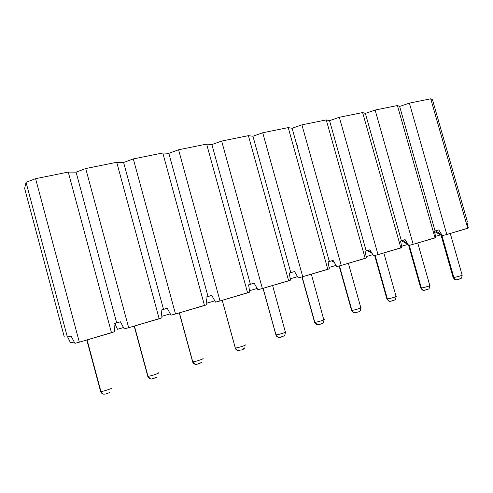 <?xml version="1.0" encoding="UTF-8"?>
<svg xmlns="http://www.w3.org/2000/svg" width="493" height="493" viewBox="0 0 493 493"><rect width="100%" height="100%" fill="white"/><g stroke="black" fill="none" stroke-linecap="round" stroke-linejoin="round"><path stroke-width="0.74" d="M440.514 234.89L435.565 236.332L440.514 234.89M24.65 188.418L26.037 182.305L35.595 178.682L68.256 172.082L76.082 172.143L85.72 168.551L116.73 162.283L123.62 162.493L133.313 158.925L162.795 152.966L168.834 153.311L178.571 149.78L206.629 144.104L211.891 144.566L221.653 141.066L248.392 135.661L252.94 136.234L262.72 132.765L288.226 127.607L292.121 128.279L301.901 124.846L326.261 119.922L329.558 120.674L339.332 117.279L362.62 112.57L365.368 113.408L375.124 110.044L397.413 105.533L399.65 106.445L409.381 103.117L430.728 98.797L432.497 99.777L430.728 98.797L409.381 103.117L399.65 106.445L397.413 105.533L375.124 110.044L365.368 113.408L362.62 112.57L339.332 117.279L329.558 120.674L326.261 119.922L301.901 124.846L292.121 128.279L288.226 127.607L262.72 132.765L252.94 136.234L248.392 135.661L221.653 141.066L211.891 144.566L206.629 144.104L178.571 149.78L168.834 153.311L162.795 152.966L133.313 158.925L123.62 162.493L116.73 162.283L85.72 168.551L76.082 172.143L68.256 172.082L35.595 178.682L26.037 182.305L24.65 188.418L64.318 337.027L24.65 188.418M467.339 221.61L466.846 221.832L467.339 221.61L432.497 99.777L467.339 221.61M438.813 229.923L434.388 231.199L435.06 230.927L399.65 106.445L435.06 230.927L438.813 229.923L442.35 235.648L446.806 234.471L409.381 103.117L446.806 234.471L467.765 228.327L430.728 98.797L467.765 228.327L468.35 228.025L466.846 221.832L468.35 228.025L446.806 234.471L442.35 235.648L438.813 229.923M405.129 239.641L400.507 240.978L401.357 240.652L365.368 113.408L401.357 240.652L405.129 239.641L408.703 245.508L413.171 244.331L375.124 110.044L413.171 244.331L435.054 237.916L397.413 105.533L435.054 237.916L435.843 237.552L434.388 231.199L435.843 237.552L413.171 244.331L408.703 245.508L405.129 239.641M369.929 249.803L365.097 251.196L366.151 250.814L329.558 120.674L366.151 250.814L369.929 249.803L373.54 255.812L378.02 254.634L339.332 117.279L378.02 254.634L400.895 247.93L362.62 112.57L400.895 247.93L401.9 247.498L400.507 240.978L401.9 247.498L378.02 254.634L373.54 255.812L369.929 249.803M333.114 260.427L328.061 261.888L329.33 261.438L292.121 128.279L329.33 261.438L333.114 260.427L336.762 266.59L341.248 265.413L301.901 124.846L341.248 265.413L365.184 258.394L326.261 119.922L365.184 258.394L366.428 257.894L365.097 251.196L366.428 257.894L341.248 265.413L336.762 266.59L333.114 260.427M294.574 271.557L289.274 273.085L290.784 272.561L252.94 136.234L290.784 272.561L294.574 271.557L298.253 277.873L302.745 276.696L262.72 132.765L302.745 276.696L327.808 269.351L288.226 127.607L327.808 269.351L329.318 268.771L328.061 261.888L329.318 268.771L302.745 276.696L298.253 277.873L294.574 271.557M254.178 283.216L248.62 284.818L250.389 284.221L211.891 144.566L250.389 284.221L254.178 283.216L257.888 289.705L262.381 288.528L221.653 141.066L262.381 288.528L288.664 280.825L248.392 135.661L288.664 280.825L290.457 280.16L289.274 273.085L290.457 280.16L262.381 288.528L257.888 289.705L254.178 283.216M211.787 295.449L205.957 297.131L208.009 296.453L168.834 153.311L208.009 296.453L211.787 295.449L215.527 302.117L220.014 300.946L178.571 149.78L220.014 300.946L247.603 292.86L206.629 144.104L247.603 292.86L249.711 292.096L248.62 284.818L249.711 292.096L220.014 300.946L215.527 302.117L211.787 295.449M167.256 308.304L161.125 310.072L163.491 309.296L123.62 162.493L163.491 309.296L167.256 308.304L171.028 315.156L175.502 313.998L133.313 158.925L175.502 313.998L204.496 305.5L162.795 152.966L204.496 305.5L206.943 304.631L205.957 297.131L206.943 304.631L175.502 313.998L171.028 315.156L167.256 308.304M120.421 321.824L113.963 323.685L116.668 322.81L76.082 172.143L116.668 322.81L120.421 321.824L124.218 328.874L128.673 327.722L85.72 168.551L128.673 327.722L159.184 318.78L116.73 162.283L159.184 318.78L162 317.8L161.125 310.072L162 317.8L128.673 327.722L124.218 328.874L120.421 321.824M71.084 336.06L67.362 337.039L64.318 337.027L67.362 337.039L26.037 182.305L67.362 337.039L71.084 336.06L74.911 343.325L79.336 342.185L35.595 178.682L79.336 342.185L111.486 332.763L68.256 172.082L111.486 332.763L114.715 331.66L113.963 323.685L114.715 331.66L79.336 342.185L74.911 343.325L71.084 336.06M162.191 316.216L161.698 315.113L162.191 316.216L170.307 313.844L162.191 316.216M117.519 329.269L114.801 323.414L117.519 329.269L123.49 327.525L117.519 329.269M70.585 342.986L67.677 336.959L70.585 342.986L74.178 341.932L70.585 342.986M206.752 303.195L214.812 300.841L206.752 303.195M249.501 290.704L257.173 288.46L249.501 290.704M290.229 278.804L297.544 276.665L290.229 278.804M329.077 267.452L336.06 265.413L329.077 267.452M366.176 256.613L372.85 254.659L366.176 256.613M401.635 246.247L407.896 244.417L401.635 246.247M329.731 260.871L329.188 260.926M300.12 154.919L299.738 155.535M297.076 146.002L297.439 145.336M333.823 261.623L332.282 260.649L333.823 261.623M371.482 252.391L368.197 250.265L371.482 252.391M407.545 243.61L402.571 240.325L407.545 243.61M440.958 235.136L441.771 235.025L435.51 230.804L441.944 234.982L440.958 235.136M100.603 391.467L86.817 339.991L100.917 391.51C103.123 391.553 112.805 388.305 112.01 387.831C112.835 388.287 103.142 391.553 100.917 391.51L100.603 391.467C101.164 393.124 102.304 394.03 104.029 394.178C102.304 394.03 101.164 393.124 100.603 391.467M100.812 391.115L100.566 391.436L101.922 393.439L100.566 391.436M147.758 376.251L134.213 326.101L147.992 376.27C150.149 376.338 159.812 373.139 158.617 372.782C159.837 373.121 150.186 376.338 147.992 376.27L147.758 376.251C148.331 377.928 149.478 378.815 151.197 378.914C149.478 378.815 148.331 377.928 147.758 376.251M147.894 375.894L147.697 376.227L149.946 378.686L147.697 376.227M192.597 361.776L179.286 312.889L192.738 361.788C194.821 361.88 204.54 358.713 202.95 358.473C204.552 358.701 194.877 361.874 192.738 361.788L192.597 361.776C193.176 363.458 194.316 364.333 196.011 364.395C194.316 364.333 193.176 363.458 192.597 361.776M192.64 361.424L192.516 361.763L195.259 364.327L192.516 361.763M235.284 347.996L222.201 300.305L235.315 348.003C237.312 348.12 247.147 344.977 245.169 344.847C247.147 344.964 237.379 348.113 235.315 348.003L235.284 347.996C235.864 349.673 236.985 350.529 238.643 350.566C236.985 350.529 235.864 349.673 235.284 347.996M235.223 347.664L235.186 347.99C235.691 349.494 236.689 350.35 238.181 350.554C236.689 350.35 235.691 349.494 235.186 347.99M275.975 334.864L263.114 288.313L275.975 334.864C278.144 334.913 287.715 331.875 285.422 331.851L285.422 331.851C287.709 331.863 278.225 334.901 275.975 334.864L277.732 337.064L279.266 337.385L277.276 336.787L275.975 334.864M275.803 334.55L275.889 334.864L275.803 334.55M314.799 322.336L302.154 276.85L314.799 322.336C317.141 322.28 326.064 319.495 323.963 319.452C326.052 319.489 317.215 322.268 314.799 322.336L314.799 322.336C315.292 323.79 316.223 324.616 317.591 324.807L314.799 322.336M355.034 312.79L354.849 312.802C353.413 312.716 352.427 311.903 351.897 310.362L339.449 265.881L351.897 310.362C354.362 310.226 362.725 307.657 360.796 307.601C362.706 307.657 354.442 310.214 351.897 310.362L351.897 310.362C352.452 311.952 353.475 312.765 354.954 312.796L358.849 311.786C359.231 310.917 360.161 312.79 360.864 307.866M393.747 300.305L390.431 301.303C388.959 301.315 387.936 300.52 387.369 298.912L375.118 255.399L387.369 298.912C389.938 298.703 397.808 296.33 396.033 296.262C397.777 296.33 390.018 298.69 387.369 298.912L387.369 298.912C387.948 300.545 388.995 301.34 390.493 301.297L394.086 300.342C394.48 299.491 395.404 301.334 396.095 296.503M386.82 298.69L387.215 298.924L386.82 298.69M427.462 289.348L424.399 290.291C422.932 290.359 421.903 289.582 421.318 287.955L409.258 245.36L421.318 287.955C423.98 287.684 431.406 285.472 429.773 285.398C431.375 285.478 424.054 287.666 421.318 287.955L421.318 287.955C421.916 289.601 422.951 290.377 424.436 290.285L427.807 289.391C428.201 288.565 429.156 290.346 429.834 285.613M420.646 287.77L421.158 287.967L420.646 287.77M459.766 278.853L456.894 279.747C455.458 279.845 454.441 279.081 453.85 277.454L441.771 235.025L453.85 277.454C456.573 277.128 463.611 275.063 462.114 274.989C463.574 275.069 456.654 277.115 453.85 277.454L453.85 277.454C454.447 279.093 455.47 279.858 456.919 279.741L460.135 278.89C460.542 278.083 461.497 279.833 462.163 275.18M453.049 277.306L453.683 277.473L453.049 277.306M109.884 392.483L109.206 392.767M156.829 377.176L152.355 378.729M201.662 362.46L197.003 364.222M244.731 347.836L242.802 349.352M278.983 337.391C277.442 337.267 276.4 336.429 275.864 334.864C276.4 336.429 277.442 337.267 278.983 337.391M285.305 331.851L272.611 285.533M317.905 324.813L316.512 324.542L314.676 322.336L316.981 324.708L317.905 324.813M323.716 319.458L311.354 274.176M354.929 312.796L354.535 312.796C353.173 312.617 352.248 311.804 351.755 310.368C352.285 311.884 353.271 312.691 354.714 312.802L354.929 312.796M360.414 307.607L360.796 307.601L348.385 263.317M390.37 301.309L390.259 301.315C388.786 301.278 387.769 300.483 387.215 298.924C387.788 300.52 388.829 301.315 390.345 301.309L390.401 301.303M395.522 296.281L396.033 296.262L383.819 252.934M424.276 290.303L424.27 290.303C422.772 290.352 421.737 289.57 421.158 287.967C421.737 289.57 422.778 290.352 424.276 290.303M429.126 285.435L429.773 285.398L417.75 242.987M456.746 279.765C455.279 279.827 454.263 279.063 453.683 277.473C454.263 279.063 455.279 279.827 456.746 279.765M461.337 275.039L462.114 274.989L450.275 233.454M283.179 336.232L280.03 337.243M321.719 323.71L318.706 324.677M294.229 271.643L294.832 272M331.53 260.852L334.328 262.473M367.186 250.536L372.055 253.34M401.308 240.67L408.118 244.546M434.456 231.488L441.019 235.173M87.095 339.911L100.917 391.51C102.433 393.531 103.475 394.418 104.048 394.178L105.798 394.018L109.816 392.514M134.423 326.039L147.992 376.27C151.943 380.997 151.524 378.211 153.126 378.661L156.731 377.237M179.415 312.852L192.738 361.788C196.559 366.416 196.152 363.705 197.711 364.161L201.483 362.595M222.232 300.299L235.315 348.003C239.678 352.871 238.538 349.79 241.662 349.944C242.957 349.58 243.887 349.013 244.448 348.237M263.034 288.337L275.889 334.864L277.251 336.787M301.956 276.906L314.589 322.336L316.512 324.542M339.129 265.967L351.552 310.368C352.803 313.061 354.824 312.827 354.535 312.796M374.668 255.516L386.888 298.931C389.562 302.653 389.981 300.884 390.259 301.315M408.66 245.446L420.708 287.986C423.179 291.492 423.727 289.983 424.177 290.315M441.056 235.167L453.104 277.497C455.47 280.868 456.05 279.506 456.629 279.777M285.502 332.171C284.443 337.89 283.808 335.277 282.662 336.608C280.757 337.415 279.112 337.563 277.732 337.064M317.326 324.776L317.005 324.708M324.037 319.747C323.174 325.084 322.286 322.841 321.701 323.895L317.591 324.807"/></g></svg>
